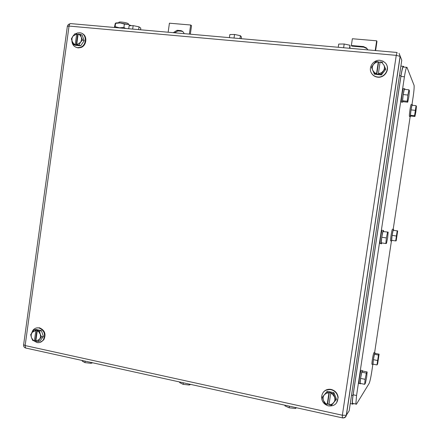<?xml version="1.0" encoding="UTF-8"?>
<svg xmlns="http://www.w3.org/2000/svg" width="440" height="440" viewBox="0 0 440 440"><rect width="100%" height="100%" fill="white"/><g stroke="black" fill="none" stroke-linecap="round" stroke-linejoin="round"><path stroke-width="0.66" d="M375.21 50.545L376.662 40.81L352.358 38.742L351.357 45.513L351.752 46.112L363.809 47.168L366.993 48.653L367.543 49.33M351.357 45.513L363.451 46.569L366.641 48.059L367.78 49.885M376.662 40.81L376.976 41.431L375.611 50.578M189.36 34.105L190.652 25.003L169.422 23.199L168.146 32.23M190.652 25.003L191.549 25.636L190.333 34.194M173.299 32.687L176.963 30.349L177.821 30.338L180.367 30.564L181.291 31.174L177.898 30.96L174.597 32.797M180.367 30.564C182.215 30.806 183.475 31.829 184.146 33.644M181.291 31.174L182.809 31.598M73.392 44.484L75.24 44.589L73.728 43.775L72.034 41.212L71.946 38.445L72.886 36.234L71.357 38.88L73.392 44.484L75.152 45.276L80.685 45.81L84.2 40.744L82.159 35.145L80.421 34.309L81.444 37.763L81.505 39.754L80.9 41.685L78.947 45.023L80.685 45.81M84.2 40.744L82.472 39.93L81.23 37.01L79.64 34.815L78.133 34.073L80.421 34.309M75.229 44.523L76.687 33.941L72.886 36.234L74.866 33.792L78.089 34.386M82.472 39.93L80.487 42.372L76.675 44.66L78.947 45.023M78.133 34.073L76.675 44.66M76.681 44.732L77.654 45.166L76.213 45.029L77.682 34.353M75.24 44.589L76.213 45.029M75.543 33.814L77.451 32.962L79.679 32.758C86.812 33.017 87.318 45.342 80.278 47.355L77.621 47.674C74.096 47.02 72.182 44.726 71.88 40.783M81.994 33.462C87.725 35.58 86.829 45.843 80.762 47.575L78.111 47.889L76.021 47.289M374.033 73.529L376.552 73.612L374.671 72.76L372.686 70.279C371.916 68.189 372.213 66.198 373.571 64.306L371.459 67.227L374.5 74.267L381.42 74.938L385.781 69.311L384.016 65.279C384.791 67.381 384.489 69.383 383.119 71.275L380.985 74.201L381.42 74.938M385.781 69.311L384.016 65.279L382.014 62.799L380.127 61.952L382.773 62.222M376.552 73.612L378.318 61.787L375.683 62.53L373.571 64.306L375.81 61.578L378.329 61.727L378.582 62.167L380.072 62.304M385.368 68.541L381.684 72.644L378.361 73.788L380.985 74.201M380.127 61.952L378.361 73.788M378.356 73.865L378.604 74.272L376.8 74.102L378.582 62.167M376.547 73.689L376.8 74.102M380.089 60.319L383.036 61.16L385.424 63.014C390.44 68.228 384.912 78.05 377.603 76.978C375.045 76.675 373.06 75.488 371.652 73.414C367.763 67.986 373.269 59.4 380.089 60.319M386.518 64.647C389.824 70.175 384.236 78.106 377.729 77.182C375.172 76.879 373.192 75.691 371.789 73.623L371.652 73.414M327.234 404.355L328.955 392.816L326.398 393.25L324.352 394.774C323.026 396.495 322.74 398.437 323.483 400.604L324.819 403.766L327.234 404.41L325.408 403.288L323.483 400.604L322.327 397.216L327.256 391.27L333.977 392.695L336.479 399.234L335.825 400.114L333.311 393.547L333.977 392.695M333.311 393.547L330.709 393.19L332.547 394.245L334.483 396.941C335.236 399.113 334.945 401.06 333.608 402.787L331.568 405.229L328.988 404.734L330.853 404.553L332.525 403.777L335.825 400.114M326.557 392.111L328.972 392.739L329.351 392.271L331.106 392.645L330.726 393.113M330.709 393.19L328.988 404.734M329.065 404.223L327.618 403.909L329.351 392.271M327.234 404.41L327.618 403.909M330.957 389.659C335.033 390.803 337.37 393.476 337.981 397.672C337.612 403.623 334.466 406.373 328.532 405.917C324.341 404.685 322.014 401.913 321.541 397.59C322.058 391.853 325.199 389.213 330.957 389.659M323.472 392.04C325.479 389.752 328.036 388.883 331.15 389.428C335.214 390.566 337.552 393.239 338.162 397.43L336.611 402.848M34.419 340.841L35.849 330.49L32.148 332.332L31.163 334.812L31.312 337.178L32.659 340.401L34.43 340.895L32.962 339.928L31.427 337.562L30.685 334.593L34.095 329.945L36.014 329.466L41.404 330.611L43.384 336.408L39.963 341.044L38.06 341.572L39.54 339.312L35.827 341.143L38.06 341.572M43.384 336.408L41.498 336.914L40.26 334.065L39.507 331.095L41.404 330.611M41.498 336.914L39.54 339.312L40.463 337.216L40.376 334.45L38.72 331.7L37.252 330.786L39.507 331.095M34.095 329.945L38.335 330.457L37.279 330.726M37.252 330.786L35.827 341.143M35.888 340.687L35.492 340.604L36.933 330.159M34.43 340.895L35.492 340.604M31.614 333.086L32.901 330.319C34.524 328.323 36.553 327.531 38.995 327.954C44.369 330.347 45.782 334.361 43.23 340.005C41.596 342.144 39.512 342.986 36.982 342.54L33.704 340.709M36.636 327.932L39.523 327.822C44.897 330.209 46.305 334.224 43.764 339.861L40.095 342.375M23.595 344.905C23.474 346.407 24.128 347.435 25.57 347.996L342.166 417.824C344.185 418.011 345.554 417.175 346.28 415.305L400.098 56.271L399.075 53.317L401.764 60.247L349.201 410.735L346.28 415.305L342.359 415.234L342.364 417.907C344.52 418.165 345.862 417.263 346.39 415.195L400.18 56.381L396.253 55.352L342.359 415.234L25.146 345.565L23.634 344.696L67.359 26.312L69.047 26.07L25.146 345.565L25.57 347.996L26.356 348.205L25.949 348.079M406.61 67.326L403.519 67.04C402.886 66.451 402.017 69.592 400.911 76.445L353.15 394.79C352.528 399.025 352.303 401.868 352.468 403.315L355.856 404.041L356.56 395.511L404.421 76.786C405.526 69.922 406.384 66.781 406.984 67.364L414.079 85.349C414.288 87.246 413.98 91.031 413.166 96.701L411.834 105.54M355.856 404.041L356.373 404.294L369.111 383.471C369.903 381.728 370.772 377.861 371.723 371.872L372.823 364.573M410.454 114.741L393.201 229.268M391.408 241.175L374.6 352.776M397.194 230.956L395.687 240.928L391.627 240.301L392.117 235.367L393.129 230.34L397.672 230.89L393.129 230.34M397.672 230.89L396.182 240.796L395.687 240.928M396.193 235.989L392.117 235.367M392.123 240.378L391.622 241.016C391.276 239.564 392.992 229.048 393.531 229.317L393.674 230.291M390.868 240.9L390.61 240.862C390.258 239.404 391.974 228.894 392.524 229.169L392.546 229.169M416.081 105.683L414.563 115.748L410.454 115.297L411.015 109.89L411.966 105.248L416.081 105.683L416.433 106.475L415.861 111.848L414.925 116.474L414.563 115.748M415.14 110.336L411.015 109.89M414.925 116.474L410.85 116.023L410.454 115.297M410.894 116.028L410.454 116.512C410.058 114.978 411.884 103.307 412.313 104.643L412.39 105.292M409.596 116.562L409.431 116.397C409.024 114.868 410.85 103.197 411.29 104.533M408.969 89.809L407.869 95.04L407.248 101.261L402.589 100.771L403.194 94.562L404.311 89.342L408.969 89.809L409.425 90.833L408.804 96.998L407.715 102.196L407.248 101.261M407.869 95.04L403.194 94.562M407.715 102.196L403.095 101.706L402.589 100.771M403.156 101.712L402.606 102.151C402.105 100.133 404.173 87.049 404.729 88.715L404.833 89.392M401.687 102.273L401.445 102.031C400.934 100.007 403.002 86.933 403.568 88.6M387.547 232.216L386.381 237.941L385.847 243.54L381.249 242.825L381.761 237.232L382.949 231.517L388.168 232.133L382.949 231.517M388.168 232.133L387.635 237.694L386.48 243.375L385.847 243.54M386.381 237.941L381.761 237.232M381.882 242.924L381.414 243.87L381.243 243.551C380.82 241.659 382.762 230.049 383.444 230.351L383.653 231.446M380.479 243.436L380.276 243.689L380.1 243.375C379.665 241.478 381.607 229.878 382.305 230.175L382.338 230.181M366.355 373.115L365.112 379.324L364.672 384.318L360.135 383.377L360.558 378.389L361.812 372.191L362.626 371.036L367.136 371.949L366.355 373.115L361.812 372.191M367.136 371.949L366.691 376.915L365.464 383.07L364.672 384.318M365.112 379.324L360.558 378.389M360.575 383.471L360.382 383.873L360.091 383.686C359.744 381.953 361.598 371.338 362.389 370.497L362.692 371.052M359.32 383.526L358.958 383.449C358.6 381.716 360.459 371.107 361.262 370.266L361.51 370.32M378.483 355.064L376.992 364.942L372.977 364.139L373.395 359.678L374.462 354.277L375.095 353.381L379.088 354.156L378.483 355.064L374.462 354.277M379.088 354.156L377.608 363.968L376.992 364.942M377.427 360.476L373.395 359.678M373.34 364.21L372.95 364.513C372.653 363.165 374.297 353.48 374.93 352.841L375.144 353.386M372.196 364.359L371.949 364.309C371.646 362.962 373.291 353.287 373.929 352.649L374.099 352.682M403.854 67.073L403.563 66.369C402.93 65.775 402.061 68.91 400.956 75.774L352.99 395.466C352.368 399.702 352.143 402.545 352.308 403.992L352.853 404.25L353.326 403.497M296.483 407.748L295.411 408.463L289.173 407.786L284.911 405.856L285.005 405.213M295.411 408.463L295.548 407.539M289.173 407.786L289.41 406.186M190.691 384.411L189.239 385.006L183.134 384.334L179.669 382.618L179.762 382.002M189.239 385.006L189.371 384.12M183.134 384.334L183.359 382.795M92.719 362.802L90.948 363.297L84.975 362.626L82.203 361.097L82.286 360.503M90.948 363.297L91.069 362.439M84.975 362.626L85.179 361.141M128.711 28.738L129.129 25.768L133.161 25.63L139.018 26.829L138.628 29.618M140.553 29.788L140.784 28.144L139.018 26.829M133.161 25.63L132.677 29.09M229.405 37.648L229.845 34.556L234.542 34.463L240.378 35.684L239.965 38.583M241.208 38.693L241.456 36.982L240.378 35.684M234.542 34.463L234.025 38.055M338.245 47.273L338.718 44.061L344.179 44.011L349.971 45.26L349.52 48.273M349.971 48.312L349.971 45.26M344.179 44.011L343.629 47.751M128.442 24.14L128.117 23.573C126.203 22.341 117.948 21.384 118.921 22.506L118.872 22.864M122.436 28.188L116.913 27.698M131.032 25.701L128.332 24.48L131.252 25.696M128.332 24.48L124.377 24.068L120.115 22.951L128.332 24.48M115.528 23.161C116.232 22.831 117.761 22.759 120.115 22.951L115.302 23.348L114.384 27.473M115.654 23.309L114.917 27.522M124.377 24.068L123.904 27.456L119.438 27.808L115.187 26.686M125.549 28.463L123.904 27.456M363.451 46.569L363.809 47.168M177.821 30.338L178.75 30.954M397.089 52.481L396.253 55.352L69.047 26.07C69.399 24.189 70.043 23.375 70.972 23.634L396.941 52.465M400.911 76.445L404.421 76.786M356.56 395.511L353.15 394.79M400.884 66.115L403.167 66.33M399.459 75.625L400.956 75.774M351.533 395.159L352.99 395.466M366.641 48.059L366.993 48.653M176.963 30.349L177.898 30.96M80.278 47.355L80.762 47.575M43.23 340.005L43.764 339.861M70.175 23.683L68.371 24.47L67.392 26.142M391.622 241.016L390.61 240.862M410.454 116.512L409.431 116.397M402.606 102.151L401.445 102.031M381.243 243.551L380.1 243.375M360.091 383.686L358.958 383.449M372.95 364.513L371.949 364.309M350.279 403.552L352.308 403.992M128.48 23.87L128.392 24.497"/></g></svg>
